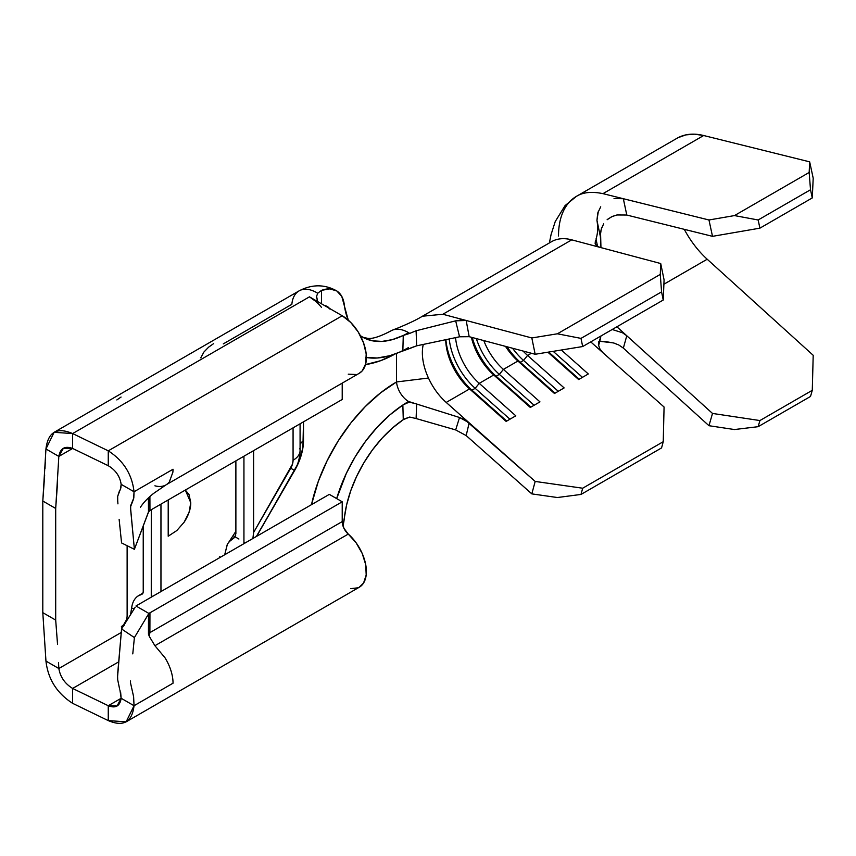 <?xml version="1.0" encoding="UTF-8"?>
<svg xmlns="http://www.w3.org/2000/svg" width="856" height="856" viewBox="0 0 856 856"><rect width="100%" height="100%" fill="white"/><g stroke="black" fill="none" stroke-linecap="round" stroke-linejoin="round"><path stroke-width="1.28" d="M366.389 357.519A109.91 63.462 120 0 0 402.855 350.585L403.272 335.456A91.688 52.933 120 0 0 408.558 332.642A91.688 52.933 -60 0 1 403.272 335.456L392.423 339.607L382.044 341.405L372.435 340.806L363.854 337.81L360.355 335.67A91.688 52.933 120 0 0 362.987 337.339A91.688 52.933 120 0 0 403.272 335.456L402.855 350.585L409.778 348.488L389.758 355.721L377.218 358.001L365.587 357.369M344.283 304.661A91.688 52.933 120 0 0 348.274 320.144L341.779 296.401L336.804 290.965L329.817 288.879L321.535 290.355A39.333 22.705 -60 0 1 336.205 290.612A39.333 22.705 -60 0 1 344.283 304.661M392.53 330.116A35.321 20.394 60 0 1 396.553 329.26A35.321 20.394 60 0 1 408.558 332.642A35.321 20.394 -120 0 0 396.553 329.26A35.321 20.394 -120 0 0 391.064 330.801M415.288 403.615L409.778 402.267L407.52 402.866L409.778 402.267L408.558 401.485A109.91 63.462 120 0 0 402.855 405.016A109.91 63.462 -60 0 1 408.558 401.485A17.088 9.865 -120 0 1 403.358 397.12A17.088 9.865 -120 0 1 396.531 381.958L396.531 353.389L396.531 381.958L428.46 378.031C432.954 387.725 438.871 395.857 446.211 402.427L469.174 422.821L446.211 402.427L469.57 388.934L471.956 390.186A50.13 28.944 60 0 1 445.901 339.671A50.13 28.944 -120 0 0 471.956 390.186L475.176 388.324A50.13 28.944 60 0 1 449.229 338.965A50.13 28.944 -120 0 0 475.176 388.324L479.242 383.349A45.571 26.311 60 0 1 455.563 337.628A45.571 26.311 -120 0 0 479.242 383.349L475.176 388.324L509.951 419.205L475.176 388.324L471.956 390.186L506.731 421.066L471.956 390.186L469.57 388.934A45.571 26.311 60 0 1 445.73 339.704A45.571 26.311 -120 0 0 469.57 388.934L506.131 421.409L515.804 415.823L479.242 383.349L493.741 374.981L496.127 376.233A50.13 28.944 60 0 1 472.223 337.499A50.13 28.944 -120 0 0 496.127 376.233L499.348 374.372A50.13 28.944 60 0 1 476.332 338.591A50.13 28.944 -120 0 0 499.348 374.372L503.403 369.396A45.571 26.311 60 0 1 483.79 340.581A45.571 26.311 -120 0 0 503.403 369.396L499.348 374.372L534.123 405.252L499.348 374.372L496.127 376.233L530.891 407.114L496.127 376.233L493.741 374.981A45.571 26.311 60 0 1 471.367 337.264A45.571 26.311 -120 0 0 493.741 374.981L530.303 407.456L539.965 401.871L503.403 369.396L517.912 361.029L520.298 362.281A50.13 28.944 60 0 1 507.052 346.776A50.13 28.944 -120 0 0 520.298 362.281L523.519 360.419A50.13 28.944 60 0 1 512.573 348.253A50.13 28.944 -120 0 0 523.519 360.419L527.574 355.443A45.571 26.311 60 0 1 523.102 351.056A45.571 26.311 -120 0 0 527.574 355.443L523.519 360.419L558.283 391.299L523.519 360.419L520.298 362.281L555.062 393.161L520.298 362.281L517.912 361.029A45.571 26.311 60 0 1 505.5 346.359A45.571 26.311 -120 0 0 517.912 361.029L554.474 393.503L564.136 387.918L527.574 355.443L531.373 353.26L527.574 355.443L564.136 387.918L554.474 393.503L517.912 361.029L503.403 369.396L539.965 401.871L530.303 407.456L493.741 374.981L479.242 383.349L515.804 415.823L506.131 421.409L469.57 388.934L446.211 402.427C438.871 395.857 432.954 387.725 428.46 378.031L396.531 381.958L380.674 392.776L365.319 406.547L350.971 422.821L338.099 441.097L327.12 460.753L318.379 481.179L311.477 504.666A125.318 72.353 -60 0 1 396.531 381.958A17.088 9.865 -120 0 0 403.358 397.12A17.088 9.865 -120 0 0 408.558 401.485L459.533 417.493L416.647 404.021L416.102 418.541L409.692 417.054L403.272 419.675L392.423 428.043L382.044 438.219L372.435 449.924L363.854 462.818L356.567 476.535L350.767 490.67L346.637 504.815L342.935 525.841A39.333 22.705 -60 0 0 344.283 518.576A91.688 52.933 120 0 1 403.272 419.675L402.855 405.016A109.91 63.462 120 0 0 336.675 498.599L346.37 473.304L355.197 456.783L365.587 441.268L377.218 427.198L389.758 415L402.855 405.016L403.272 419.675M614.03 198.549L623.328 198.71L626.785 215.049L712.502 236.342L759.914 228.156L758.149 219.981L734.48 215.584L708.971 219.981L623.35 198.72L626.785 215.049L712.502 236.342L708.971 219.981L602.966 193.649L703.664 135.516A86.584 49.99 -120 0 0 677.139 138.201L576.441 196.345C583 192.236 591.828 191.337 602.966 193.649L703.664 135.516L809.669 161.848L809.166 172.463L810.514 189.754L812.28 197.929L813.2 178.198L809.669 161.848L703.664 135.516L694.398 134.167L685.827 134.895L678.145 137.656M712.502 413.437L626.785 335.755L623.35 348.114L708.971 425.71L712.502 413.437L616.887 326.789L626.785 335.755L623.35 348.114L708.971 425.71L734.48 429.541L758.149 426.684L810.514 396.456L758.149 426.684L759.914 420.553L812.28 390.315L810.514 396.456L812.28 390.315L759.914 420.553L712.502 413.437L708.971 425.71L734.48 429.541L758.149 426.684L759.914 420.553L712.502 413.437M558.508 235.978A86.584 49.99 60 0 1 576.462 196.334L565.078 205.59L555.244 221.544L551.093 234.491L549.37 242.933M600.259 341.351L613.485 342.903L618.813 345L623.275 348.05M663.892 284.224L707.195 259.229L813.2 355.294L812.28 390.315L813.2 355.294L707.195 259.229L663.892 284.224M684.265 229.322A68.362 39.462 -120 0 0 707.195 259.229M759.914 228.156L812.28 197.929L759.914 228.156L758.149 219.981L810.514 189.754L758.149 219.981L734.48 215.584L809.166 172.463L734.48 215.584L708.971 219.981L712.502 236.342L759.914 228.156M422.447 316.217L442.862 314.259L571.755 239.841A63.804 36.84 -120 0 0 551.585 241.66A63.804 36.84 60 0 1 571.755 239.841L599.81 247.309L596.632 245.875L595.145 243.66L595.402 240.6M601.811 227.503L600.538 232.158L600.955 247.619L600.377 236.609L596.953 220.345C598.119 227.429 597.809 233.635 596.022 238.984C597.809 233.635 598.119 227.429 596.953 220.345L597.734 213.037L600.719 206.81M623.328 198.71L602.966 193.649C591.828 191.337 583 192.236 576.462 196.334M614.084 343.085L604.325 341.351M601.426 341.287L600.752 341.319M600.976 335.969L598.408 344.048L600.976 335.969M596.022 238.984L597.563 246.464L596.022 238.984M603.17 352.929L599.992 349.12L598.505 345.086L598.761 341.619L598.505 345.086L599.992 349.12L603.17 352.929L594.053 344.84L603.17 352.929M607.118 219.757L611.591 216.761L616.919 214.974L626.699 215.027M617.529 214.867L612.404 216.386L607.792 219.19M590.736 341.886L594.053 344.84L590.736 341.886M469.163 336.675L459.533 336.793L455.67 320.84L461.341 320.016L466.178 320.476L469.174 336.686L535.171 354.266L582.679 346.541L535.171 354.266L531.822 337.96L557.384 333.797L580.999 338.388L582.679 346.541L663.24 300.028L661.56 291.875L660.276 274.401L660.714 263.541L664.074 279.848L663.24 300.028L661.56 291.875L580.999 338.388L661.56 291.875L660.276 274.401L557.384 333.797L580.999 338.388L582.679 346.541L663.24 300.028L664.074 279.848L660.714 263.541L571.755 239.841L442.862 314.259L466.178 320.476L469.174 336.686L535.171 354.266L531.822 337.96L466.178 320.476L531.822 337.96L557.384 333.797L660.276 274.401L660.714 263.541L599.831 247.32L596.632 245.875L595.145 243.66M664.074 407.017L603.191 352.95L664.074 407.017L663.24 441.707L664.074 407.017M223.298 343.887L291.853 304.308A35.321 20.394 60 0 1 299.119 290.869A35.321 20.394 60 0 1 317.715 293.255A35.321 20.394 -120 0 0 299.044 290.901L54.121 432.312L72.632 433.564L309.455 296.839A35.321 20.394 60 0 1 321.535 307.422M455.756 429.947L416.102 418.541L455.67 429.926L459.533 417.493L465.065 419.9L535.171 481.436L582.679 488.22L663.24 441.707L582.679 488.22L580.999 494.436L661.56 447.923L663.24 441.707L661.56 447.923L580.999 494.436L557.384 497.529L531.822 493.88L535.171 481.436L469.174 422.821L466.178 435.576L531.822 493.88L466.167 435.565M561.333 350.008L588.307 373.965L578.635 379.55L547.851 352.201L578.635 379.55L588.307 373.965L561.333 350.008M428.46 378.031A45.571 26.311 60 0 1 423.281 344.433A45.571 26.311 60 0 0 428.46 378.031M407.905 333.797L403.272 335.456L409.692 333.401L408.558 332.642L409.692 333.401L416.102 330.758L455.67 320.84L416.102 330.758L416.647 345.824L459.533 336.793L416.647 345.824L410.827 347.9M469.174 336.686L459.533 336.793L455.67 320.84L466.178 320.476L442.862 314.259L422.468 316.206C416.883 319.63 408.654 323.579 397.783 328.051L392.583 330.095M135.986 605.984L329.325 494.361L342.218 501.798L149.95 612.81L149.896 632.627L149.95 612.81L148.869 613.431L135.986 605.984L329.325 494.361L342.218 501.798L148.869 613.431L135.986 605.984M135.195 607.246L121.573 628.967L134.392 637.581L148.484 614.084L148.463 634.018L148.484 614.084L134.392 637.581L121.573 628.967L135.195 607.246M148.452 512.006L149.95 510.486L149.907 496.512L149.95 510.486L148.452 512.006M148.409 497.892L148.484 512.145L134.392 549.317L130.668 509.716L130.658 505.629L133.814 497.914L134.039 491.761L173.04 469.238L172.901 472.148L169.317 481.971A34.176 19.731 60 0 1 166.31 484.678M149.95 613.035L148.484 614.084L149.95 613.035M148.473 634.221L149.244 636.168L148.463 634.018M149.233 636.136L149.896 632.627L342.218 521.593L342.218 501.798L342.218 521.593A11.396 6.581 -120 0 0 348.264 534.08L154.915 645.713L149.276 636.35L149.896 632.627L342.218 521.593L343.909 528.259L348.264 534.08L154.915 645.713L164.951 657.697L154.915 645.713L149.276 636.35M130.508 681.59L130.572 680.948M119.936 690.032L121.145 698.271L134.039 705.718L126.153 721.833L108.263 720.602L72.632 703.332L72.632 688.449L118.599 661.913L72.632 688.449L108.263 705.718L121.145 698.282L117.037 706.04L108.263 705.718L121.145 698.282C119.947 706.114 115.646 708.586 108.263 705.718L108.263 720.602C123.467 727.086 132.049 722.122 134.039 705.718L133.622 696.741L130.476 682.735L133.622 696.741L134.039 705.718L173.04 683.195A34.176 19.731 -120 0 0 172.901 680.135A34.176 19.731 -120 0 0 164.951 657.697A34.176 19.731 60 0 1 172.901 680.135A34.176 19.731 60 0 1 173.04 683.195L134.039 705.718L121.145 698.271L120.664 692.579M149.918 613.035L148.869 613.431L149.95 612.81M119.605 689.027L117.689 679.718L119.605 689.027M117.55 676.989L121.573 628.967L117.721 673.126M126.153 721.833L359.306 587.216A34.176 19.731 -120 0 0 365.533 563.73A34.176 19.731 -120 0 0 348.264 534.08L356.139 542.843L362.227 553.5L365.726 564.692L366.197 574.975L363.575 583.022L359.167 587.302M342.218 399.474L149.95 510.486L342.218 399.474L342.218 383.124L342.218 399.474M58.764 457.586L55.694 508.464L42.8 501.028L45.946 448.972L58.839 456.419C60.273 448.287 64.874 445.623 72.632 448.448L58.839 456.419L45.946 448.972C48 431.991 56.892 426.855 72.632 433.564L72.632 448.448L108.263 465.718L72.632 448.448L58.839 456.419L63.365 448.33L72.632 448.448L72.632 433.564L108.263 450.834L342.218 315.757L309.455 296.839L72.632 433.564L108.263 450.834L108.263 465.718C115.646 470.126 119.947 476.332 121.145 484.325L134.039 491.761C132.049 474.299 123.467 460.656 108.263 450.834L108.263 465.718C115.646 470.126 119.947 476.332 121.145 484.325L134.039 491.761L173.04 469.238L172.901 472.148L169.317 481.971A34.176 19.731 60 0 1 165.968 484.892L359.306 373.259A34.176 19.731 -120 0 0 364.549 345.877A34.176 19.731 -120 0 0 342.218 315.757L108.263 450.834C123.467 460.656 132.049 474.299 134.039 491.761L133.632 498.813L130.476 507.02L134.392 549.317L148.473 511.952M164.951 485.406A34.176 19.731 60 0 1 154.915 485.801M213.711 343.556L208.639 347.14L203.899 352.051L200.764 357.862M219.767 557.62L219.767 556.678A17.088 9.865 60 0 1 219.767 556.689A17.088 9.865 60 0 1 219.767 556.7M160.96 504.13L160.96 591.571L160.96 504.13M168.204 536.22L168.204 499.936L168.204 536.22L176.839 530.538L168.204 536.22M243.939 542.715L243.906 543.678A17.088 9.865 60 0 0 243.939 542.715L243.939 456.216L243.939 542.715L245.565 542.715L243.939 542.715M227.471 543.924L224.689 554.774L227.364 544.095L230.435 540.393L235.111 536.84L235.881 533.427L235.881 460.87L235.881 533.577M299.814 448.426A23.925 13.814 180 0 1 300.082 450.556A23.925 13.814 180 0 1 293.073 460.271A11.396 6.581 -60 0 1 290.719 468.211L294.518 470.415L290.719 468.211L253.601 532.496L253.601 450.641L253.601 532.496L292.463 464.187L293.073 460.271L293.073 427.85L293.073 460.271A23.925 13.814 0 0 0 300.082 450.513L300.082 423.806M253.601 532.496L252.905 538.488L253.601 532.496M58.839 668.515L121.231 632.488L58.839 668.515C60.273 676.989 64.874 683.634 72.632 688.449C64.874 683.634 60.273 676.989 58.839 668.515L55.833 666.781L58.839 668.515L58.508 662.501L58.839 668.515M143.23 591.571L143.23 525.98L143.23 591.571A5.692 3.285 60 0 1 142.053 594.182A5.692 3.285 60 0 1 141.593 594.374L142.802 593.422L143.23 591.571M365.501 364.603A125.318 72.353 -60 0 0 395.301 353.87L380.674 360.676L365.319 364.635M303.495 421.837L302.906 447.827L298.402 463.021L256.607 536.348L294.635 470.479A42.747 24.685 -60 0 0 303.495 440.68A17.088 9.865 0 0 0 300.082 444.649A17.088 9.865 180 0 1 303.495 440.68L303.495 421.837M121.071 397.045L116.833 399.945M130.54 614.608L131.61 608.22L134.381 608.541L131.61 608.22A35.321 20.394 60 0 1 138.736 595.551A35.321 20.394 60 0 1 141.593 594.374L137.848 596.118M151.287 509.705L151.266 597.167A17.088 9.865 60 0 0 151.287 596.204L151.287 509.705M123.788 625.447L121.402 626.549C125.318 623.96 127.234 620.076 127.127 614.875L127.127 545.7L127.127 614.875M45.957 661.078L55.833 666.781L45.957 661.078C48 679.108 56.892 693.189 72.632 703.332L72.632 688.449L108.263 705.718L108.263 720.602L72.632 703.332C56.892 693.189 48 679.108 45.957 661.078L42.8 612.65L42.8 501.028L42.8 612.65L55.694 620.097L55.694 508.464L55.694 620.097L57.545 644.472M316.538 297.128L317.662 301.58L316.581 296.326L317.715 293.255L321.535 290.355L321.535 303.816L321.535 290.355L317.715 293.255M45.946 448.972L54.121 432.323M359.039 373.419L362.227 370.873L365.726 363.725L366.197 353.988L363.575 342.924L358.193 331.946L350.757 322.487L342.218 315.757L309.455 296.839L315.693 301.355M358.193 587.783L350.757 588.65M356.139 374.511L348.264 374.168M300.082 450.513C299.782 458.249 297.931 464.883 294.518 470.415L256.372 536.487M235.881 531.33L229.012 541.848L234.234 537.729A15.986 9.223 120 0 0 234.865 536.701L235.71 535.235L234.865 536.701L233.303 535.792L238.91 539.034M329.87 309.048L326.543 306.138L324.606 305.581M235.689 535.3L234.234 537.729A15.986 9.223 120 0 0 234.865 536.701M45.946 661.067L42.8 612.65L55.694 620.097M58.529 462.968L58.411 466.274M57.545 482.602L55.694 508.464L42.8 501.028L44.662 475.091M44.983 468.617L45.282 462.058M130.519 614.715L131.61 608.22M121.959 627.084L121.563 629.085M152.924 596.204L151.287 596.204L152.924 596.204M123.457 625.03L126.485 619.787M185.335 490.06L189.048 494.608L190.77 502.729L189.048 512.412L184.158 522.171L176.839 530.538L184.158 522.171C188.588 515.28 190.792 508.796 190.77 502.729L185.324 490.06M407.52 402.866L402.855 405.016L407.52 402.866M402.855 350.585A109.91 63.462 120 0 0 408.558 347.525M324.617 305.592A21.1 12.187 -60 0 1 327.227 306.48A21.1 12.187 -60 0 1 329.367 308.331M132.776 653.888L134.392 637.581M117.572 675.256L117.689 679.718M148.677 511.61L148.484 512.145L148.677 511.61M121.573 542.939L134.392 549.317L121.573 542.939L119.134 519.357M119.583 490.477L117.679 496.341L120.889 487.867L121.145 484.325L120.536 488.915M117.55 498.417L117.935 503.874M119.53 523.53L119.926 527.2M117.732 501.905L117.679 496.341M416.647 404.021L416.102 418.541L409.692 417.054L404.717 418.819M409.692 333.401L416.102 330.758L416.647 345.824L409.778 348.488M466.178 435.576L455.67 429.926L459.533 417.493L469.174 422.821L466.178 435.576M579.234 379.208L548.675 352.073L579.234 379.208M582.455 377.346L553.169 351.335L582.455 377.346M557.384 497.529L531.822 493.88L535.171 481.436L582.679 488.22L580.999 494.436L557.384 497.529M812.28 197.929L810.514 189.754L809.166 172.463L809.669 161.848L813.2 178.198L812.28 197.929M612.201 329.496L622.494 332.77L626.763 335.734M603.705 223.801L601.254 229.098L600.313 235.55M600.377 236.609L596.953 220.345L598.344 211.261M362.719 337.189L367.866 338.398C372.563 338.997 380.246 336.494 390.903 330.898M551.617 241.638L422.682 316.078M600.709 337.756L598.59 345.567M166.289 484.689L153.534 493.463C147.542 498.331 143.177 502.932 140.448 507.255L140.384 507.362M124.58 625.073L121.424 626.432M142.952 593.122L138.736 595.551M336.376 290.708C324.317 284.149 311.873 284.213 299.044 290.901"/></g></svg>
